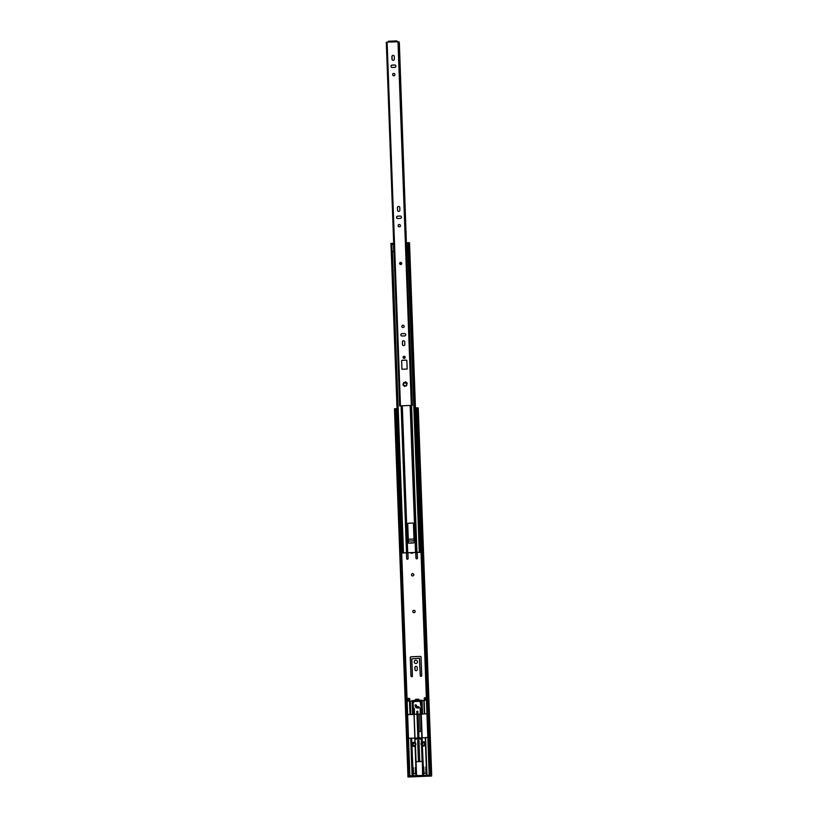 <?xml version="1.0" encoding="UTF-8"?>
<svg xmlns="http://www.w3.org/2000/svg" width="818" height="818" viewBox="0 0 818 818"><rect width="100%" height="100%" fill="white"/><g stroke="black" fill="none" stroke-linecap="round" stroke-linejoin="round"><path stroke-width="1.23" d="M412.814 611.547A1.186 1.176 -63 0 0 413.448 612.559A1.186 1.176 -63 0 0 415.166 611.455A1.186 1.176 -63 0 0 414.521 610.443A1.186 1.176 -63 0 0 412.814 611.547M414.552 610.463A1.186 1.176 -63 0 0 412.865 611.578A1.186 1.176 -63 0 0 413.479 612.57M411.464 574.829A1.186 1.176 -63 0 0 412.108 575.841A1.186 1.176 -63 0 0 413.816 574.737A1.186 1.176 -63 0 0 413.182 573.725A1.186 1.176 -63 0 0 411.464 574.829M413.202 573.745A1.186 1.176 -63 0 0 411.526 574.86A1.186 1.176 -63 0 0 412.129 575.852M414.215 661.926A1.626 1.616 -63 0 0 415.094 663.306A1.626 1.616 -63 0 0 417.456 661.793A1.626 1.616 -63 0 0 416.577 660.402A1.626 1.616 -63 0 0 414.215 661.926M416.597 660.423A1.626 1.616 -63 0 0 414.266 661.956A1.626 1.616 -63 0 0 415.125 663.326M412.967 744.452A1.186 1.176 -63 0 0 413.611 745.454A1.186 1.176 -63 0 0 415.319 744.36A1.186 1.176 -63 0 0 414.685 743.347A1.186 1.176 -63 0 0 412.967 744.452M414.716 743.368A1.186 1.176 -63 0 0 413.029 744.482A1.186 1.176 -63 0 0 413.642 745.474M422.385 744.063A1.186 1.176 -63 0 0 423.018 745.065A1.186 1.176 -63 0 0 424.736 743.971A1.186 1.176 -63 0 0 424.092 742.959A1.186 1.176 -63 0 0 422.385 744.063M424.123 742.979A1.186 1.176 -63 0 0 422.446 744.094A1.186 1.176 -63 0 0 423.049 745.086M418.724 700.228L420.104 700.126L420.534 701.057M420.524 702.008L419.716 701.312L414.215 701.537L413.55 702.355L414.235 700.31L418.683 699.983L418.744 699.196L415.667 699.318L415.595 700.106M418.755 700.177L418.744 699.196M423.806 769.217L423.918 772.366M426.086 772.274L425.974 769.135M415.636 772.713L415.749 769.585M417.19 667.447A1.155 1.145 -63 0 0 416.566 666.465A1.155 1.145 -63 0 0 414.89 667.539L414.961 669.584A1.155 1.145 -63 0 0 415.595 670.576A1.155 1.145 -63 0 0 417.262 669.492L417.19 667.447M421.055 676.353A0.706 0.706 -63 0 0 421.73 675.617L421.055 657.099A0.706 0.706 -63 0 0 420.319 656.414L410.963 656.803A0.706 0.706 -63 0 0 410.278 657.539L410.963 676.057A0.706 0.706 -63 0 0 411.689 676.742L411.74 676.731A0.706 0.706 -63 0 0 412.425 675.995L411.791 658.868L419.368 658.296L420.268 675.678A0.706 0.706 -63 0 0 421.004 676.353L421.055 676.353M402.323 552.937L391.014 244.51L391.812 244.408L403.121 552.835L402.323 552.937L415.738 552.508L415.963 558.173A0.706 0.706 -63 0 0 416.689 558.858L416.74 558.858A0.706 0.706 -63 0 0 417.425 558.111L417.221 552.508M408.366 541.076L414.061 540.841M406.444 552.948L406.648 558.561A0.706 0.706 -63 0 0 407.384 559.236L407.436 559.236A0.706 0.706 -63 0 0 408.11 558.5L407.906 552.825M408.305 539.266L414 539.031L408.294 539.236M410.789 552.702A1.155 1.145 -63 0 0 412.875 552.62M412.446 543.019A1.626 1.616 -63 0 0 410.503 543.101M396.433 408.918L397.037 408.898M397.129 411.515L396.597 413.519M396.607 413.642L397.211 413.622M397.139 411.546L396.924 413.622L396.853 411.526M412.292 542.927A1.626 1.616 -63 0 0 410.605 543.091M410.83 552.702A1.155 1.145 -63 0 0 411.321 553.224M406.505 552.948L406.71 558.592A0.706 0.706 -63 0 0 407.067 559.175M415.81 552.508L416.014 558.203A0.706 0.706 -63 0 0 416.372 558.796M420.697 656.506A0.706 0.706 -63 0 0 420.38 656.445L411.014 656.834A0.706 0.706 -63 0 0 410.339 657.57L411.014 676.087A0.706 0.706 -63 0 0 411.372 676.67M419.501 658.326L420.329 675.699A0.706 0.706 -63 0 0 420.677 676.292M416.597 666.476A1.155 1.145 -63 0 0 414.951 667.57L415.023 669.615A1.155 1.145 -63 0 0 415.616 670.586M396.526 411.413L396.934 413.632M418.049 407.957L415.718 407.845L429.194 775.035M394.481 408.857L407.967 776.077M394.47 408.765L407.937 775.945L409.838 775.832L396.362 408.652L394.47 408.765L408.029 775.985M396.362 408.652L409.89 775.832M407.998 776.998L431.546 776.037L407.998 776.998L407.896 776.057M431.515 775.219L429.184 775.024M431.342 775.045L417.875 407.875M415.319 745.904L415.094 746.108A2.106 2.086 117 0 1 411.924 743.889A2.106 2.086 117 0 1 414.961 742.488L415.207 742.642M415.135 742.642L415.002 738.092L421.689 737.816L421.29 739.083L415.002 739.104L415.135 742.642L415.002 739.114M421.515 745.147A2.106 2.086 -63 0 1 421.423 742.662L422.252 742.182A2.106 2.086 117 0 1 425.421 744.4A2.106 2.086 117 0 1 422.385 745.801L421.515 745.147L422.119 761.476L419.746 761.578L418.98 740.495L417.671 740.546L418.438 761.63L416.076 761.732L415.472 745.402A2.106 2.086 -63 0 0 415.38 742.918M413.08 746.241A2.106 2.086 117 0 1 414.02 742.304A2.106 2.086 117 0 1 414.982 742.499L414.798 738.153L411.014 738.173L412.384 775.73M422.487 745.852A2.106 2.086 117 0 1 423.427 741.916A2.106 2.086 117 0 1 424.399 742.11M418.98 740.566L417.671 740.546M431.331 775.147L408.744 775.873L408.029 775.945L408.07 776.885L408.029 775.945M421.065 708.173L421.25 713.286M421.29 714.155L422.16 737.856M423.458 775.27L423.162 767.069L423.724 767.049L424.082 773.409L426.127 773.327L426.331 767.018M423.591 775.26L423.724 767.12M413.008 775.699L412.701 767.509L413.264 767.478L413.632 773.848L415.667 773.756L415.871 767.448M413.131 775.699L413.274 767.55M419.552 714.165L420.196 731.629L418.714 731.691L418.867 736.67M408.509 738.265L411.014 738.173M416.168 775.566L415.094 746.108M425.38 737.724L421.689 737.816M425.37 737.58L426.751 775.137L425.37 737.58L427.804 737.468M420.943 708.04L421.137 713.286M421.158 714.022L422.037 737.856M414.869 738.153L414 714.318M413.969 713.582L413.775 708.337M413.939 700.474L415.462 700.494M414.235 700.31L413.704 702.396M413.918 708.327L414.113 713.572M414.143 714.308L415.012 738.092M417.783 737.979L417.834 736.773M418.233 707.999L417.057 706.548A1.053 1.043 -63 0 0 417.579 706.66L418.468 706.619A0.685 0.675 117 0 1 419.153 707.447A0.685 0.675 117 0 1 418.519 707.979L417.569 708.02A2.362 2.352 117 0 1 415.145 705.954M419.092 737.928L418.898 736.67M421.863 737.856L420.994 714.032M420.963 713.296L420.769 708.051M420.524 701.517L420.033 700.218L418.663 700.28M413.499 773.777L415.534 773.695L415.309 767.396L415.871 767.376M422.119 761.476L421.812 745.443M423.959 773.347L425.994 773.266L425.769 766.967L426.321 766.947L425.258 737.724M426.628 775.137L426.321 766.947M431.188 775.996L431.158 775.055M423.295 767.141L422.385 745.801M422.599 775.3L422.374 761.466L415.81 761.742L416.321 775.566L415.81 761.742L422.405 761.486M412.834 767.57L411.638 738.286M426.362 698.132L424.716 698.46L426.188 698.664A0.634 0.624 -63 0 1 426.382 698.684M426.362 698.224L424.951 698.715M409.818 699.063L409.654 698.981A0.634 0.624 -63 0 0 409.307 698.439L409.481 698.531A0.634 0.624 117 0 1 409.818 699.063L409.828 699.278A0.634 0.624 117 0 1 409.225 699.932L407.599 700.167L409.072 700.372A0.634 0.624 -63 0 1 409.716 700.873M409.225 699.932L407.834 700.413M426.342 697.662L424.798 697.723A0.634 0.624 -63 0 0 424.194 698.378L424.194 698.582A0.634 0.624 -63 0 0 424.849 699.185L425.023 699.278A0.634 0.624 117 0 1 424.706 699.206L424.542 699.124M407.139 700.975L410.155 701.261M426.935 713.715L424.399 713.828L423.898 700.3L426.434 700.177A0.634 0.624 117 0 1 426.413 700.167L425.125 700.239M413.55 702.355L413.264 700.525L410.002 701.251L410.483 714.523L407.64 714.513M423.908 700.689L420.851 700.218L420.779 705.474L420.851 700.218M407.64 714.564L414 714.462M413.785 708.48L413.775 713.593M413.264 700.525L413.571 701.711M414.297 714.38L420.841 714.104M419.501 700.392A0.521 0.521 117 0 1 419.828 700.862L420.023 702.12M420.616 708.132L420.442 713.316M418.867 706.732A0.685 0.675 -63 0 0 418.601 706.691L417.712 706.721A1.053 1.043 117 0 1 417.2 706.609M415.288 706.077A2.362 2.352 -63 0 0 416.485 707.805M421.209 714.155L426.935 713.756M423.898 700.3L424.603 713.94L410.483 714.523M421.331 714.012L421.014 705.464M415.963 704.881A0.685 0.675 -63 0 0 414.971 705.525A0.685 0.675 -63 0 0 415.339 706.108A0.685 0.675 -63 0 0 416.331 705.464A0.685 0.675 -63 0 0 415.963 704.881L416.117 704.963A0.685 0.675 117 0 1 416.485 705.545L416.495 705.648A1.053 1.043 -63 0 0 417.057 706.548M416.802 711.312L417.845 711.271L417.926 713.419L416.883 713.46L416.802 711.312L417.855 711.312M413.581 708.49L414.307 708.316L414.501 713.562L413.509 713.603L413.029 700.535M421.301 713.276L420.309 713.316L420.115 708.071L421.106 708.03M414.215 701.537L414.798 700.515L419.245 700.341L419.716 701.312M414.215 701.026L419.276 700.331M420.513 703.163L420.534 700.484M420.564 704.85L420.513 703.398M420.83 704.84L420.892 705.392M426.26 699.226L425.023 699.278M424.266 700.269A0.634 0.624 -63 0 1 424.869 699.717L426.178 699.165L424.849 699.185M426.413 700.167L424.859 700.249M407.057 698.552L409 698.378A0.634 0.624 -63 0 1 409.307 698.439M407.098 699.871A0.634 0.624 -63 0 1 407.681 699.431L408.99 698.879L407.241 698.92M407.119 700.443A0.634 0.624 -63 0 0 407.732 700.842L407.896 700.934A0.634 0.624 117 0 1 407.589 700.862L407.425 700.77M407.896 700.934L409.041 700.811L407.732 700.842M409.051 699.84A0.634 0.624 -63 0 0 409.665 699.185M408.867 698.848L407.415 699.001M415.339 706.108L415.728 706.302A0.685 0.675 -63 0 0 416.597 706.077M417.671 740.668L418.98 740.617M417.374 711.363L416.986 713.46M403.121 552.835L420.186 552.344L419.297 552.201L407.599 242.721L409.245 242.69L409.286 243.744L407.988 243.764M413.611 542.968A0.521 0.521 -63 0 0 414.123 542.426L413.427 523.54A0.521 0.521 -63 0 0 412.885 523.039L408.182 523.234A0.521 0.521 -63 0 0 407.671 523.776L408.366 542.661A0.521 0.521 -63 0 0 408.908 543.162L413.611 542.968M406.239 383.049L403.448 383.161L403.898 382.343M404.542 382.681L405.074 382.108A0.613 0.603 117 0 1 404.01 382.446L403.376 383.131A0.613 0.603 117 0 1 403.131 384.225L403.397 385.104A0.613 0.603 117 0 1 404.225 385.871L405.125 386.076A0.613 0.603 117 0 1 406.188 385.738L406.822 385.053A0.613 0.603 117 0 1 407.067 383.959L406.802 383.069A0.613 0.603 117 0 1 406.27 383.069L403.489 383.192M413.172 523.111A0.521 0.521 -63 0 0 412.947 523.07L408.233 523.264A0.521 0.521 -63 0 0 407.732 523.806L408.427 542.692A0.521 0.521 -63 0 0 408.683 543.121M410.841 405.431L415.738 552.508L419.297 552.201M391.812 244.408L403.468 552.845M419.542 552.16L408.233 243.733M409.256 243.795L408.509 243.723M391.014 244.521L390.932 243.447L391.883 243.355L392.435 243.345L392.159 244.429M393.438 243.447L393.867 251.443L392.415 251.351M392.497 244.408L392.435 243.345L393.427 243.365L393.724 251.341M408.243 250.697L406.965 250.901L408.243 250.789M392.476 244.398L391.883 244.408M407.231 242.834L408.141 243.733L408.1 242.69M403.489 552.988L392.425 251.433L393.979 251.474M420.81 552.324L409.245 242.69M409.532 242.844L420.636 552.201M391.566 244.429L390.973 244.5L390.932 243.447M406.035 382.343L407.241 383.1M406.311 383.09L406.27 383.069A0.613 0.603 117 0 1 405.973 382.313L405.759 381.73M404.082 356.29A1.053 1.043 -63 0 0 403.642 358.274A1.053 1.043 -63 0 0 405.145 357.558A1.053 1.043 -63 0 0 404.082 356.29M400.636 262.394A1.053 1.043 -63 0 0 400.196 264.388A1.053 1.043 -63 0 0 401.699 263.672A1.053 1.043 -63 0 0 400.636 262.394M402.937 325.206A1.186 1.176 -63 0 0 402.446 327.445A1.186 1.176 -63 0 0 404.133 326.638A1.186 1.176 -63 0 0 402.937 325.206M402.487 327.466A1.186 1.176 117 0 1 403.008 325.247A1.186 1.176 117 0 1 403.55 325.359M403.693 345.646A1.186 1.176 -63 0 0 404.828 344.409L404.726 341.842A1.186 1.176 -63 0 0 404.092 340.84A1.186 1.176 -63 0 0 402.374 341.944L402.466 344.511A1.186 1.176 -63 0 0 403.693 345.646M398.765 211.361A1.186 1.176 -63 0 0 399.9 210.134L399.808 207.557A1.186 1.176 -63 0 0 399.164 206.555A1.186 1.176 -63 0 0 397.456 207.66L397.548 210.226A1.186 1.176 -63 0 0 398.765 211.361M399.245 224.5A1.186 1.176 -63 0 0 398.755 226.729A1.186 1.176 -63 0 0 400.442 225.932A1.186 1.176 -63 0 0 399.245 224.5M398.785 226.75A1.186 1.176 117 0 1 399.317 224.531A1.186 1.176 117 0 1 399.859 224.643M393.714 73.436A1.186 1.176 -63 0 0 393.213 75.665A1.186 1.176 -63 0 0 394.9 74.867A1.186 1.176 -63 0 0 393.714 73.436M393.254 75.685A1.186 1.176 117 0 1 393.775 73.467A1.186 1.176 117 0 1 394.327 73.579M393.223 60.297A1.186 1.176 -63 0 0 394.358 59.06L394.266 56.493A1.186 1.176 -63 0 0 393.622 55.491A1.186 1.176 -63 0 0 391.914 56.585L392.006 59.162A1.186 1.176 -63 0 0 393.223 60.297M411.935 400.176L399.337 42.914L398.755 41.83M412.313 405.391L398.979 41.779L412.313 405.38L399.644 405.892L412.313 405.391L398.979 41.769L388.161 42.066L388.243 41.258L396.955 40.9L397.067 41.79M403.029 385.114L403.376 383.131M404.481 386.464L403.458 385.135M403.141 345.533A1.186 1.176 117 0 1 402.538 344.542L402.446 341.975A1.186 1.176 117 0 1 404.123 340.85M401.474 335.891A1.186 1.176 -63 0 0 402.057 336.014L404.613 335.912A1.186 1.176 -63 0 0 405.114 333.672A1.186 1.176 -63 0 0 404.532 333.55L401.965 333.652A1.186 1.176 -63 0 0 401.474 335.891A1.186 1.176 117 0 1 402.037 333.693L404.593 333.58A1.186 1.176 117 0 1 405.145 333.693M398.223 211.248A1.186 1.176 117 0 1 397.609 210.267L397.517 207.69A1.186 1.176 117 0 1 399.194 206.576M397.17 218.396A1.186 1.176 -63 0 0 397.742 218.518L400.309 218.416A1.186 1.176 -63 0 0 400.8 216.177A1.186 1.176 -63 0 0 400.217 216.054L397.66 216.156A1.186 1.176 -63 0 0 397.17 218.396A1.186 1.176 117 0 1 397.732 216.197L400.288 216.085A1.186 1.176 117 0 1 400.83 216.197M391.658 67.342A1.186 1.176 117 0 1 392.19 65.123L394.746 65.021A1.186 1.176 117 0 1 395.298 65.133M392.681 60.184A1.186 1.176 117 0 1 392.078 59.193L391.986 56.626A1.186 1.176 117 0 1 393.662 55.501M406.577 360.196A0.521 0.521 -63 0 0 406.331 360.145L402.139 360.319A0.521 0.521 -63 0 0 401.638 360.861L401.935 369.245L407.17 369.03L406.863 360.636A0.521 0.521 -63 0 0 406.321 360.135L402.129 360.309A0.521 0.521 -63 0 0 401.628 360.861L401.945 369.245M392.211 67.454L394.767 67.342A1.186 1.176 -63 0 0 395.258 65.113A1.186 1.176 -63 0 0 394.685 64.99L392.119 65.092A1.186 1.176 -63 0 0 391.628 67.321A1.186 1.176 -63 0 0 392.211 67.454M400.452 405.82L387.118 42.209L388.161 42.066L388.243 41.258L396.955 40.9L396.945 41.698M386.311 42.28L399.654 405.902L386.311 42.291L387.118 42.209M397.016 41.738L396.955 40.9M406.423 385.891L405.186 386.096M415.636 699.41L418.714 699.288L415.636 699.41M430.36 774.973L416.894 407.804M431.209 774.983L417.753 407.804M408.652 775.873L395.186 408.693M418.438 761.63L419.746 761.578M415.841 761.742L415.247 745.719L415.841 761.742M421.423 742.662L421.29 739.083M421.699 742.376L421.567 738.838M421.976 742.366L421.812 737.856M423.182 775.28L422.088 745.617M412.108 775.74L410.728 738.173M425.605 737.56L426.986 775.127M412.722 775.709L411.352 738.286M422.252 742.182L422.088 737.856M431.076 775.945L431.045 774.994M430.217 775.934L430.186 774.994M408.775 776.824L408.744 775.873M416.055 761.977L416.556 775.556M424.634 713.807L424.133 700.28M424.368 713.961L423.877 700.689M422.558 714.032L422.057 700.239M422.323 714.042L421.812 700.249M421.577 714.012L421.065 700.218M413.54 714.339L413.509 713.603M413.315 714.349L412.814 700.556M412.793 714.431L412.282 700.637M412.579 714.451L412.067 700.658M410.769 714.523L410.288 701.251M410.278 714.421L409.777 700.883M409.992 714.411L409.491 700.883M415.534 552.477L410.145 405.462M407.19 552.896L406.628 552.907L401.239 405.963M406.505 552.917L401.117 405.984M407.691 552.804L402.303 405.779M407.62 552.845L407.057 552.845L401.669 405.81M416.965 552.487L411.577 405.544M416.321 552.528L411.434 405.554M402.507 552.978L403.069 552.886M402.712 553.05L403.284 552.866M420.432 552.262L419.828 552.201M420.564 552.232L419.961 552.211M420.656 552.303L409.348 243.876M392.19 244.398L392.149 243.345M391.883 243.355L391.924 244.408M407.834 242.701L407.875 243.754M411.331 405.37L397.998 41.759M400.677 262.936A0.521 0.521 117 0 1 401.209 263.57A0.521 0.521 117 0 1 400.462 263.928A0.521 0.521 117 0 1 400.677 262.936M400.718 263.212L400.738 263.733L400.718 263.212M400.217 264.388A1.053 1.043 117 0 1 400.656 262.414A1.053 1.043 117 0 1 401.168 262.517L400.656 262.404L400.227 264.398M403.622 357.374A0.521 0.521 117 0 1 404.378 356.883A0.521 0.521 117 0 1 404.665 357.323A0.521 0.521 117 0 1 403.908 357.824A0.521 0.521 117 0 1 403.622 357.374M403.908 357.374L404.429 357.354L403.908 357.374M403.652 358.284A1.053 1.043 117 0 1 403.1 357.394A1.053 1.043 117 0 1 404.603 356.413L403.1 357.394L403.663 358.284M431.689 775.086L418.233 407.916M431.546 776.037L431.515 775.096M417.886 737.979L417.016 714.216M418.918 737.938L418.049 714.196M406.812 242.803L407.098 250.778M400.943 262.987L400.462 263.928M404.378 356.883L403.908 357.824"/></g></svg>
